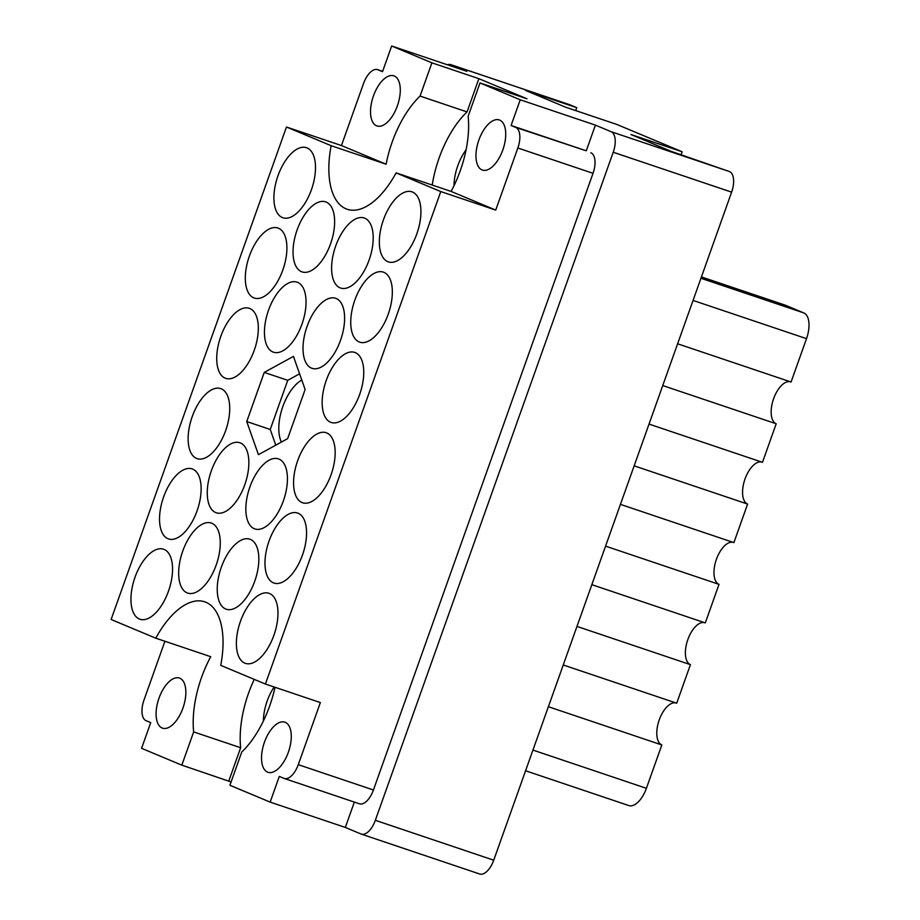 <?xml version="1.0" encoding="UTF-8"?>
<svg xmlns="http://www.w3.org/2000/svg" width="920" height="920" viewBox="0 0 920 920"><rect width="100%" height="100%" fill="white"/><g stroke="black" fill="none" stroke-linecap="round" stroke-linejoin="round"><path stroke-width="1.38" d="M162.104 727.996A26.438 12.937 -71.4 0 0 162.53 728.157A26.438 12.937 -71.4 0 0 183.08 707.675A26.438 12.937 -71.4 0 0 179.837 678.212A26.438 12.937 -71.4 0 0 179.411 678.051A26.438 12.937 -71.4 0 0 158.861 698.544A26.438 12.937 -71.4 0 0 162.104 727.996M267.536 772.11A26.438 12.937 -71.4 0 0 267.961 772.271A26.438 12.937 -71.4 0 0 288.512 751.778A26.438 12.937 -71.4 0 0 285.269 722.327A26.438 12.937 -71.4 0 0 284.843 722.165A26.438 12.937 -71.4 0 0 264.293 742.647A26.438 12.937 -71.4 0 0 267.536 772.11M499.709 120.106A26.438 12.937 108.6 0 1 502.952 149.569A26.438 12.937 108.6 0 1 482.402 170.05A26.438 12.937 108.6 0 1 481.976 169.889A26.438 12.937 108.6 0 1 478.733 140.438A26.438 12.937 108.6 0 1 499.284 119.945A26.438 12.937 108.6 0 1 499.709 120.106M394.277 76.004A26.438 12.937 108.6 0 1 397.52 105.455A26.438 12.937 108.6 0 1 376.97 125.948A26.438 12.937 108.6 0 1 376.544 125.787A26.438 12.937 108.6 0 1 373.301 96.324A26.438 12.937 108.6 0 1 393.852 75.843A26.438 12.937 108.6 0 1 394.277 76.004M254.253 679.385A75.325 36.857 -71.4 0 0 240.649 747.73L193.66 731.906A75.325 36.857 -71.4 0 1 210.737 656.707L155.779 638.181L111.113 619.494L286.476 127.017L331.142 145.705A75.325 36.857 108.6 0 0 347.197 209.265A75.325 36.857 108.6 0 0 396.106 172.88L440.772 191.567L495.73 210.093L517.845 147.993A18.193 8.901 -71.4 0 0 515.717 127.42L511.083 125.488L520.237 99.785L479.998 82.949L526.976 98.785L478.883 78.671L431.905 62.836L391.667 46L466.831 71.323L451.145 64.768A18.193 8.901 -71.4 0 0 450.857 64.653A18.193 8.901 -71.4 0 0 447.43 64.791M568.951 104.454A18.193 8.901 108.6 0 1 569.25 104.546A18.193 8.901 108.6 0 1 569.537 104.662L576.736 107.674L525.527 90.413L565.639 107.203L616.848 124.453L682.168 151.777L630.959 134.527L671.071 151.305L729.491 171.568A18.193 8.901 108.6 0 1 731.619 192.142L493.729 860.2A18.193 8.901 108.6 0 1 479.688 874L361.296 834.106A18.193 8.901 -71.4 0 1 361.008 834.003L345.322 827.436L270.158 802.113L279.3 776.411L283.935 778.355A18.193 8.901 -71.4 0 0 284.222 778.458A18.193 8.901 -71.4 0 0 298.264 764.658L320.367 702.569L265.408 684.043L220.742 665.367A75.325 36.857 -71.4 0 0 205.884 602.255A75.325 36.857 -71.4 0 0 204.689 601.806A75.325 36.857 -71.4 0 0 155.779 638.181M139.357 619.01A36.95 18.078 -71.4 0 0 139.944 619.24A36.95 18.078 -71.4 0 0 168.67 590.606A36.95 18.078 -71.4 0 0 164.139 549.424A36.95 18.078 -71.4 0 0 163.541 549.205A36.95 18.078 -71.4 0 0 134.814 577.829A36.95 18.078 -71.4 0 0 139.357 619.01M187.082 592.848A36.95 18.078 -71.4 0 0 187.668 593.078A36.95 18.078 -71.4 0 0 216.395 564.443A36.95 18.078 -71.4 0 0 211.864 523.261A36.95 18.078 -71.4 0 0 211.266 523.043A36.95 18.078 -71.4 0 0 182.539 551.666A36.95 18.078 -71.4 0 0 187.082 592.848M215.671 512.555A36.95 18.078 -71.4 0 0 216.257 512.773A36.95 18.078 -71.4 0 0 244.984 484.15A36.95 18.078 -71.4 0 0 240.453 442.968A36.95 18.078 -71.4 0 0 239.855 442.738A36.95 18.078 -71.4 0 0 211.128 471.373A36.95 18.078 -71.4 0 0 215.671 512.555M272.861 351.969A36.95 18.078 -71.4 0 0 273.447 352.188A36.95 18.078 -71.4 0 0 302.174 323.553A36.95 18.078 -71.4 0 0 297.631 282.371A36.95 18.078 -71.4 0 0 297.045 282.152A36.95 18.078 -71.4 0 0 268.318 310.787A36.95 18.078 -71.4 0 0 272.861 351.969M301.449 271.664A36.95 18.078 -71.4 0 0 302.036 271.894A36.95 18.078 -71.4 0 0 330.763 243.259A36.95 18.078 -71.4 0 0 326.232 202.078A36.95 18.078 -71.4 0 0 325.634 201.859A36.95 18.078 -71.4 0 0 296.907 230.494A36.95 18.078 -71.4 0 0 301.449 271.664M167.946 538.717A36.95 18.078 -71.4 0 0 168.532 538.936A36.95 18.078 -71.4 0 0 197.259 510.301A36.95 18.078 -71.4 0 0 192.728 469.131A36.95 18.078 -71.4 0 0 192.13 468.901A36.95 18.078 -71.4 0 0 163.403 497.536A36.95 18.078 -71.4 0 0 167.946 538.717M196.535 458.424A36.95 18.078 -71.4 0 0 197.133 458.643A36.95 18.078 -71.4 0 0 225.86 430.008A36.95 18.078 -71.4 0 0 221.317 388.827A36.95 18.078 -71.4 0 0 220.731 388.608A36.95 18.078 -71.4 0 0 192.004 417.243A36.95 18.078 -71.4 0 0 196.535 458.424M225.136 378.131A36.95 18.078 -71.4 0 0 225.722 378.35A36.95 18.078 -71.4 0 0 254.449 349.715A36.95 18.078 -71.4 0 0 249.906 308.534A36.95 18.078 -71.4 0 0 249.32 308.315A36.95 18.078 -71.4 0 0 220.593 336.95A36.95 18.078 -71.4 0 0 225.136 378.131M253.724 297.827A36.95 18.078 -71.4 0 0 254.311 298.057A36.95 18.078 -71.4 0 0 283.038 269.422A36.95 18.078 -71.4 0 0 278.507 228.24A36.95 18.078 -71.4 0 0 277.909 228.022A36.95 18.078 -71.4 0 0 249.182 256.645A36.95 18.078 -71.4 0 0 253.724 297.827M387.745 261.648A36.95 18.078 -71.4 0 0 388.332 261.866A36.95 18.078 -71.4 0 0 417.059 233.231A36.95 18.078 -71.4 0 0 412.528 192.05A36.95 18.078 -71.4 0 0 411.93 191.831A36.95 18.078 -71.4 0 0 383.203 220.466A36.95 18.078 -71.4 0 0 387.745 261.648M359.156 341.941A36.95 18.078 -71.4 0 0 359.743 342.159A36.95 18.078 -71.4 0 0 388.47 313.524A36.95 18.078 -71.4 0 0 383.928 272.354A36.95 18.078 -71.4 0 0 383.341 272.124A36.95 18.078 -71.4 0 0 354.614 300.759A36.95 18.078 -71.4 0 0 359.156 341.941M330.556 422.234A36.95 18.078 -71.4 0 0 331.154 422.452A36.95 18.078 -71.4 0 0 359.881 393.829A36.95 18.078 -71.4 0 0 355.339 352.647A36.95 18.078 -71.4 0 0 354.752 352.417A36.95 18.078 -71.4 0 0 326.025 381.053A36.95 18.078 -71.4 0 0 330.556 422.234M301.967 502.527A36.95 18.078 -71.4 0 0 302.565 502.757A36.95 18.078 -71.4 0 0 331.292 474.122A36.95 18.078 -71.4 0 0 326.749 432.94A36.95 18.078 -71.4 0 0 326.163 432.722A36.95 18.078 -71.4 0 0 297.436 461.345A36.95 18.078 -71.4 0 0 301.967 502.527M273.378 582.82A36.95 18.078 -71.4 0 0 273.964 583.05A36.95 18.078 -71.4 0 0 302.691 554.415A36.95 18.078 -71.4 0 0 298.16 513.233A36.95 18.078 -71.4 0 0 297.562 513.015A36.95 18.078 -71.4 0 0 268.835 541.65A36.95 18.078 -71.4 0 0 273.378 582.82M340.02 287.81A36.95 18.078 -71.4 0 0 340.607 288.029A36.95 18.078 -71.4 0 0 369.334 259.394A36.95 18.078 -71.4 0 0 364.803 218.212A36.95 18.078 -71.4 0 0 364.205 217.994A36.95 18.078 -71.4 0 0 335.478 246.629A36.95 18.078 -71.4 0 0 340.02 287.81M311.431 368.103A36.95 18.078 -71.4 0 0 312.018 368.322A36.95 18.078 -71.4 0 0 340.745 339.687A36.95 18.078 -71.4 0 0 336.202 298.517A36.95 18.078 -71.4 0 0 335.616 298.287A36.95 18.078 -71.4 0 0 306.889 326.922A36.95 18.078 -71.4 0 0 311.431 368.103M282.313 217.534A36.95 18.078 -71.4 0 0 282.9 217.752A36.95 18.078 -71.4 0 0 311.627 189.129A36.95 18.078 -71.4 0 0 307.096 147.947A36.95 18.078 -71.4 0 0 306.498 147.717A36.95 18.078 -71.4 0 0 277.771 176.352A36.95 18.078 -71.4 0 0 282.313 217.534M254.242 528.689A36.95 18.078 -71.4 0 0 254.84 528.919A36.95 18.078 -71.4 0 0 283.567 500.284A36.95 18.078 -71.4 0 0 279.024 459.103A36.95 18.078 -71.4 0 0 278.438 458.884A36.95 18.078 -71.4 0 0 249.711 487.508A36.95 18.078 -71.4 0 0 254.242 528.689M225.653 608.982A36.95 18.078 -71.4 0 0 226.239 609.212A36.95 18.078 -71.4 0 0 254.966 580.577A36.95 18.078 -71.4 0 0 250.435 539.396A36.95 18.078 -71.4 0 0 249.837 539.178A36.95 18.078 -71.4 0 0 221.111 567.812A36.95 18.078 -71.4 0 0 225.653 608.982M244.789 663.124A36.95 18.078 -71.4 0 0 245.375 663.343A36.95 18.078 -71.4 0 0 274.102 634.708A36.95 18.078 -71.4 0 0 269.56 593.526A36.95 18.078 -71.4 0 0 268.973 593.308A36.95 18.078 -71.4 0 0 240.246 621.943A36.95 18.078 -71.4 0 0 244.789 663.124M301.794 380.075A36.662 17.94 -71.4 0 0 282.256 408.238A36.662 17.94 -71.4 0 0 281.405 442.072M576.736 107.674L575.702 110.584M682.168 151.777L681.133 154.698M275.011 687.286A75.325 36.857 -71.4 0 1 241.753 752.019L229.908 785.277L270.158 802.113M231.092 781.942L181.827 765.152L193.66 731.906M164.921 641.263L143.968 700.12A18.193 8.901 -71.4 0 0 146.096 720.682L150.73 722.625L141.576 748.317L181.827 765.152M361.296 834.106A18.193 8.901 -71.4 0 0 375.337 820.306L613.226 152.248A18.193 8.901 -71.4 0 0 611.098 131.686L595.412 125.12L520.237 99.785M293.434 356.397L264.247 372.404L246.744 421.555L258.439 454.675L287.638 438.656L305.129 389.516L293.434 356.397M265.408 684.043L440.772 191.567M396.106 172.88L451.076 191.406L495.73 210.093M286.476 127.017L341.447 145.544L386.112 164.22L331.142 145.705M391.667 46L382.513 71.691L377.878 69.759A18.193 8.901 -71.4 0 0 377.591 69.644A18.193 8.901 -71.4 0 0 363.561 83.444L341.447 145.544M432.228 185.058A75.325 36.857 108.6 0 1 467.049 111.918L420.06 96.082A75.325 36.857 -71.4 0 0 386.112 164.22M420.06 96.082L431.905 62.836M451.076 191.406A75.325 36.857 -71.4 0 0 468.153 116.207L479.998 82.949M345.322 827.436L354.349 802.091M298.264 764.658L373.428 789.992L593.02 173.316L517.845 147.993M515.717 127.42L586.259 150.811L511.083 125.488M586.259 150.811L595.412 125.12M590.881 152.755A18.193 8.901 108.6 0 1 593.02 173.316M373.428 789.992A18.193 8.901 108.6 0 1 359.386 803.793L284.222 778.458M478.883 78.671L467.049 111.918M466.06 149.88A34.109 16.698 -71.4 0 0 453.997 185.713M228.804 780.988L240.649 747.73M274.16 686.998A34.109 16.698 -71.4 0 0 263.385 721.015M634.156 465.842L747.603 504.068L733.884 542.604L620.436 504.378M605.567 546.135L719.014 584.361L705.295 622.909L591.836 584.672M733.171 542.363A22.172 10.844 -71.4 0 0 716.174 560.015A22.172 10.844 -71.4 0 0 719.014 584.361M576.978 626.428L690.425 664.654L676.706 703.202L563.247 664.976M704.57 622.668A22.172 10.844 -71.4 0 0 687.573 640.32A22.172 10.844 -71.4 0 0 690.425 664.654M548.377 706.721L661.836 744.958L646.392 788.313A22.735 11.132 108.6 0 1 628.843 805.563L525.573 770.764M675.981 702.96A22.172 10.844 -71.4 0 0 658.984 720.613A22.172 10.844 -71.4 0 0 661.836 744.958M701.419 276.931L785.369 305.21L803.85 312.938A22.735 11.132 108.6 0 1 806.506 338.663L791.073 382.018L677.615 343.792M662.745 385.549L776.204 423.775A22.172 10.844 108.6 0 1 773.352 399.429A22.172 10.844 108.6 0 1 790.349 381.777M776.204 423.775L762.473 462.311L649.025 424.085M747.603 504.068A22.172 10.844 108.6 0 1 744.763 479.722A22.172 10.844 108.6 0 1 761.76 462.07M299.586 373.819L287.741 380.328L270.238 429.467L275.781 445.165M270.238 429.467L246.744 421.555M287.741 380.328L264.247 372.404M569.537 104.662L451.145 64.768M611.098 131.686L729.491 171.568M375.337 820.306L493.729 860.2M731.619 192.142L613.226 152.248M382.628 71.357L377.878 69.759M532.944 750.087L646.392 788.313M700.948 278.265L803.85 312.938M806.506 338.663L693.059 300.426M377.591 69.644L382.639 71.346M569.25 104.546L450.857 64.653"/></g></svg>
